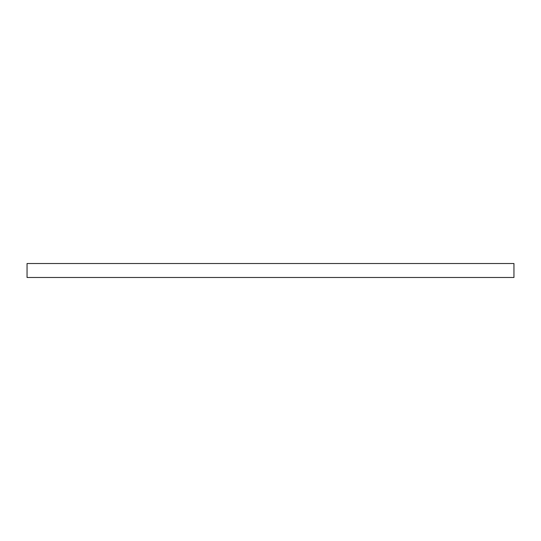 <?xml version="1.0" encoding="UTF-8"?>
<svg xmlns="http://www.w3.org/2000/svg" width="541" height="541" viewBox="0 0 541 541"><rect width="100%" height="100%" fill="white"/><g stroke="black" fill="none" stroke-linecap="round" stroke-linejoin="round"><path stroke-width="0.81" d="M513.95 277.486L27.05 277.486L27.05 263.514L513.95 263.514L513.95 277.486"/></g></svg>
